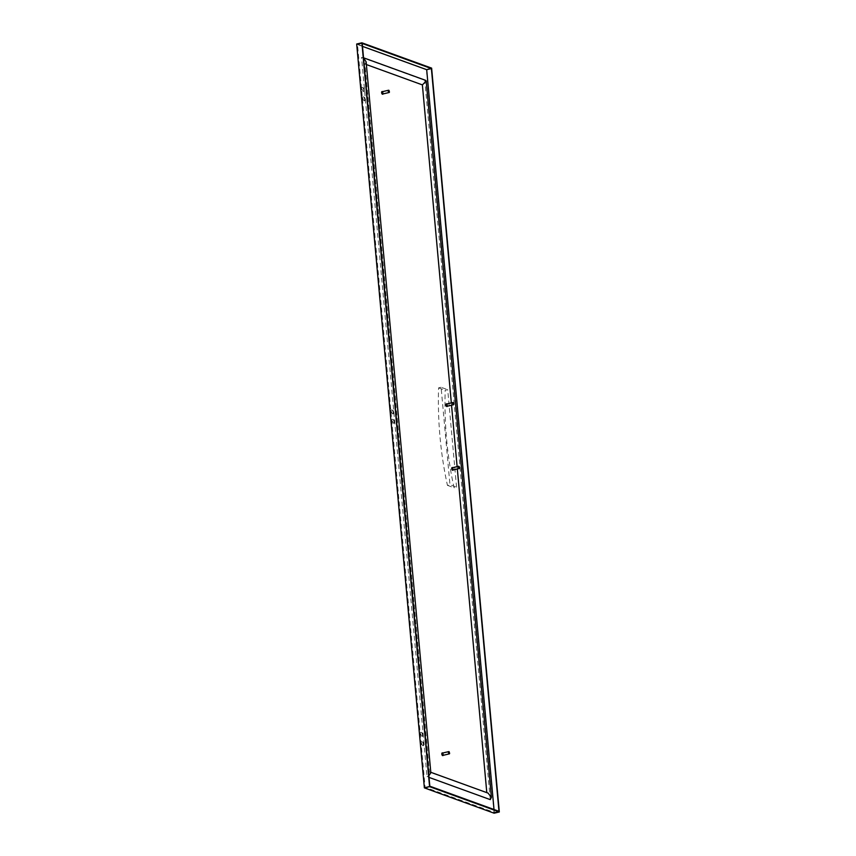 <?xml version="1.0" encoding="UTF-8"?>
<svg xmlns="http://www.w3.org/2000/svg" width="856" height="856" viewBox="0 0 856 856"><rect width="100%" height="100%" fill="white"/><g stroke="black" fill="none" stroke-linecap="round" stroke-linejoin="round"><path stroke-width="0.64" stroke-dasharray="4.28 3.21" d="M456.569 487.16L447.699 389.683L445.184 390.272A375.099 317.961 -70 0 0 454.055 487.749L456.569 487.16L449.967 484.764L441.097 387.286L447.699 389.683M441.097 387.286L438.572 387.875A375.099 317.961 -70 0 0 447.442 485.352L449.967 484.764M447.442 485.352L454.055 487.749M438.572 387.875L445.184 390.272M449.175 751.782A1.166 0.546 -103.2 0 1 449.582 753.526M442.702 753.12A1.166 0.546 -103.2 0 1 443.312 754.318A1.166 0.546 -103.2 0 1 443.012 755.356M442.798 753.002A1.359 0.631 -103.2 0 1 443.333 755.281M442.927 755.548A1.359 0.631 76.8 0 0 443.14 754.254A1.359 0.631 76.8 0 0 442.445 752.991A1.359 0.631 76.8 0 0 442.37 752.959A1.359 0.631 76.8 0 0 442.317 752.948M388.988 90.415A1.166 0.546 -103.2 0 1 389.394 92.159M382.514 91.753A1.166 0.546 -103.2 0 1 383.124 92.951A1.166 0.546 -103.2 0 1 382.825 93.989M382.611 91.635A1.359 0.631 -103.2 0 1 383.135 93.914M382.739 94.181A1.359 0.631 76.8 0 0 382.942 92.887A1.359 0.631 76.8 0 0 382.258 91.624A1.359 0.631 76.8 0 0 382.183 91.592A1.359 0.631 76.8 0 0 382.129 91.581M459.084 466.445A1.166 0.546 -103.2 0 1 459.501 468.189M452.61 467.772A1.166 0.546 -103.2 0 1 453.231 468.981A1.166 0.546 -103.2 0 1 452.92 470.008M452.706 467.665A1.359 0.631 -103.2 0 1 453.241 469.933M452.835 470.201A1.359 0.631 76.8 0 0 453.049 468.917A1.359 0.631 76.8 0 0 452.353 467.654A1.359 0.631 76.8 0 0 452.289 467.622A1.359 0.631 76.8 0 0 452.225 467.601M453.284 402.705A1.166 0.546 -103.2 0 1 453.701 404.449M446.811 404.043A1.166 0.546 -103.2 0 1 447.431 405.241A1.166 0.546 -103.2 0 1 447.121 406.279M446.907 403.925A1.359 0.631 -103.2 0 1 447.442 406.204M447.035 406.461A1.359 0.631 76.8 0 0 447.249 405.177A1.359 0.631 76.8 0 0 446.554 403.914A1.359 0.631 76.8 0 0 446.49 403.882A1.359 0.631 76.8 0 0 446.425 403.872M362.495 46.374L357.519 44.576L425.111 787.295L494.276 812.408L498.984 811.306M494.008 809.509L494.276 812.408M363.383 91.474A2.14 0.995 76.8 0 0 363.693 91.496A2.14 0.995 76.8 0 0 364.228 89.495A2.14 0.995 76.8 0 0 363.008 87.355A2.14 0.995 76.8 0 0 362.709 87.323A2.14 0.995 76.8 0 0 362.174 89.334A2.14 0.995 76.8 0 0 363.383 91.474M364.239 100.848A2.14 0.995 76.8 0 0 364.538 100.869A2.14 0.995 76.8 0 0 365.084 98.868A2.14 0.995 76.8 0 0 363.864 96.728A2.14 0.995 76.8 0 0 363.565 96.696A2.14 0.995 76.8 0 0 363.019 98.708A2.14 0.995 76.8 0 0 364.239 100.848M392.733 413.908A2.14 0.995 76.8 0 0 393.032 413.93A2.14 0.995 76.8 0 0 393.578 411.929A2.14 0.995 76.8 0 0 392.358 409.789A2.14 0.995 76.8 0 0 392.059 409.767A2.14 0.995 76.8 0 0 391.513 411.768A2.14 0.995 76.8 0 0 392.733 413.908M393.589 423.281A2.14 0.995 76.8 0 0 393.888 423.303A2.14 0.995 76.8 0 0 394.423 421.302A2.14 0.995 76.8 0 0 393.214 419.162A2.14 0.995 76.8 0 0 392.904 419.14A2.14 0.995 76.8 0 0 392.369 421.141A2.14 0.995 76.8 0 0 393.589 423.281M422.928 745.715A2.14 0.995 76.8 0 0 423.228 745.747A2.14 0.995 76.8 0 0 423.774 743.736A2.14 0.995 76.8 0 0 422.554 741.596A2.14 0.995 76.8 0 0 422.254 741.574A2.14 0.995 76.8 0 0 421.708 743.575A2.14 0.995 76.8 0 0 422.928 745.715M422.072 736.342A2.14 0.995 76.8 0 0 422.383 736.374A2.14 0.995 76.8 0 0 422.918 734.362A2.14 0.995 76.8 0 0 421.698 732.222A2.14 0.995 76.8 0 0 421.398 732.201A2.14 0.995 76.8 0 0 420.863 734.202A2.14 0.995 76.8 0 0 422.072 736.342M490.253 799.622L424.79 80.325L361.553 57.363L427.016 776.66L429.017 777.387M421.195 732.34A2.14 0.995 -103.2 0 1 422.415 734.48A2.14 0.995 -103.2 0 1 421.869 736.492A2.14 0.995 -103.2 0 1 420.414 734.63A2.14 0.995 -103.2 0 1 420.895 732.319A2.14 0.995 -103.2 0 1 421.195 732.34M422.051 741.713A2.14 0.995 -103.2 0 1 423.271 743.853A2.14 0.995 -103.2 0 1 422.725 745.865A2.14 0.995 -103.2 0 1 421.27 744.003A2.14 0.995 -103.2 0 1 421.751 741.692A2.14 0.995 -103.2 0 1 422.051 741.713M392.701 419.28A2.14 0.995 -103.2 0 1 393.921 421.42A2.14 0.995 -103.2 0 1 393.385 423.431A2.14 0.995 -103.2 0 1 391.93 421.569A2.14 0.995 -103.2 0 1 392.401 419.258A2.14 0.995 -103.2 0 1 392.701 419.28M391.855 409.906A2.14 0.995 -103.2 0 1 393.065 412.046A2.14 0.995 -103.2 0 1 392.53 414.058A2.14 0.995 -103.2 0 1 391.074 412.196A2.14 0.995 -103.2 0 1 391.545 409.885A2.14 0.995 -103.2 0 1 391.855 409.906M363.361 96.846A2.14 0.995 -103.2 0 1 364.581 98.986A2.14 0.995 -103.2 0 1 364.035 100.987A2.14 0.995 -103.2 0 1 362.58 99.136A2.14 0.995 -103.2 0 1 363.062 96.814A2.14 0.995 -103.2 0 1 363.361 96.846M362.505 87.473A2.14 0.995 -103.2 0 1 363.725 89.613A2.14 0.995 -103.2 0 1 363.19 91.613A2.14 0.995 -103.2 0 1 361.724 89.762A2.14 0.995 -103.2 0 1 362.206 87.44A2.14 0.995 -103.2 0 1 362.505 87.473M425.111 787.295L429.819 786.193M357.519 44.576L362.227 43.463M431.627 68.127L426.416 69.347L494.115 813.2M426.416 69.347L356.674 44.02M486.797 792.635L429.412 772.091L364.977 64.05L366.379 64.553M451.326 402.887L451.54 405.241M457.125 466.627L457.339 468.97M488.081 793.105L486.818 792.934M427.016 776.66L428.867 775.697M430.836 772.797L429.412 772.091M424.79 80.325L425.689 80.368M361.553 57.363L363.533 57.876M366.133 61.835L364.977 64.05M363.533 57.791L362.816 57.534"/><path stroke-width="1.28" d="M449.582 753.526A1.166 0.546 -103.2 0 1 449.55 753.644A1.166 0.546 -103.2 0 1 449.314 753.869A1.166 0.546 -103.2 0 1 448.512 752.863A1.166 0.546 -103.2 0 1 448.779 751.6A1.166 0.546 -103.2 0 1 449.004 751.643A1.166 0.546 -103.2 0 1 449.09 751.696A1.166 0.546 -103.2 0 1 449.175 751.782L449.635 753.451L449.175 751.782M449.314 753.869L443.012 755.356A1.166 0.546 -103.2 0 1 442.22 754.339A1.166 0.546 -103.2 0 1 442.477 753.077A1.166 0.546 -103.2 0 1 442.702 753.12M443.333 755.281A1.359 0.631 -103.2 0 1 443.055 755.538A1.359 0.631 -103.2 0 1 442.124 754.361A1.359 0.631 -103.2 0 1 442.434 752.884A1.359 0.631 -103.2 0 1 442.691 752.938A1.359 0.631 -103.2 0 1 442.798 753.002M442.317 752.948A1.359 0.631 76.8 0 0 442.178 752.948A1.359 0.631 76.8 0 0 441.878 754.414A1.359 0.631 76.8 0 0 442.809 755.602A1.359 0.631 76.8 0 0 442.927 755.548M389.394 92.159A1.166 0.546 -103.2 0 1 389.362 92.277A1.166 0.546 -103.2 0 1 389.127 92.502A1.166 0.546 -103.2 0 1 388.324 91.496A1.166 0.546 -103.2 0 1 388.592 90.233A1.166 0.546 -103.2 0 1 388.817 90.276A1.166 0.546 -103.2 0 1 388.902 90.329A1.166 0.546 -103.2 0 1 388.988 90.415L389.448 92.084L388.988 90.415M389.127 92.502L382.825 93.989A1.166 0.546 -103.2 0 1 382.033 92.972A1.166 0.546 -103.2 0 1 382.29 91.71A1.166 0.546 -103.2 0 1 382.514 91.753M383.135 93.914A1.359 0.631 -103.2 0 1 382.867 94.171A1.359 0.631 -103.2 0 1 381.937 92.994A1.359 0.631 -103.2 0 1 382.247 91.517A1.359 0.631 -103.2 0 1 382.504 91.571A1.359 0.631 -103.2 0 1 382.611 91.635M382.129 91.581A1.359 0.631 76.8 0 0 381.99 91.581A1.359 0.631 76.8 0 0 381.69 93.047A1.359 0.631 76.8 0 0 382.611 94.235A1.359 0.631 76.8 0 0 382.739 94.181M459.501 468.189A1.166 0.546 -103.2 0 1 459.458 468.296A1.166 0.546 -103.2 0 1 459.223 468.532A1.166 0.546 -103.2 0 1 458.431 467.515A1.166 0.546 -103.2 0 1 458.688 466.253A1.166 0.546 -103.2 0 1 458.912 466.295A1.166 0.546 -103.2 0 1 459.009 466.36A1.166 0.546 -103.2 0 1 459.084 466.445L459.544 468.114L459.094 466.445M459.223 468.532L452.92 470.008A1.166 0.546 -103.2 0 1 452.129 469.002A1.166 0.546 -103.2 0 1 452.385 467.74A1.166 0.546 -103.2 0 1 452.61 467.772M453.241 469.933A1.359 0.631 -103.2 0 1 452.974 470.201A1.359 0.631 -103.2 0 1 452.043 469.024A1.359 0.631 -103.2 0 1 452.343 467.547A1.359 0.631 -103.2 0 1 452.61 467.59A1.359 0.631 -103.2 0 1 452.706 467.665M452.225 467.601A1.359 0.631 76.8 0 0 452.096 467.601A1.359 0.631 76.8 0 0 451.786 469.077A1.359 0.631 76.8 0 0 452.717 470.265A1.359 0.631 76.8 0 0 452.835 470.201M453.701 404.449A1.166 0.546 -103.2 0 1 453.659 404.567A1.166 0.546 -103.2 0 1 453.423 404.792A1.166 0.546 -103.2 0 1 452.631 403.786A1.166 0.546 -103.2 0 1 452.888 402.523A1.166 0.546 -103.2 0 1 453.113 402.555A1.166 0.546 -103.2 0 1 453.209 402.62A1.166 0.546 -103.2 0 1 453.284 402.705L453.744 404.374L453.284 402.705M453.423 404.792L447.121 406.279A1.166 0.546 -103.2 0 1 446.329 405.263A1.166 0.546 -103.2 0 1 446.586 404A1.166 0.546 -103.2 0 1 446.811 404.043M447.442 406.204A1.359 0.631 -103.2 0 1 447.164 406.461A1.359 0.631 -103.2 0 1 446.244 405.284A1.359 0.631 -103.2 0 1 446.543 403.807A1.359 0.631 -103.2 0 1 446.811 403.861A1.359 0.631 -103.2 0 1 446.907 403.925M446.425 403.872A1.359 0.631 76.8 0 0 446.297 403.872A1.359 0.631 76.8 0 0 445.987 405.337A1.359 0.631 76.8 0 0 446.918 406.525A1.359 0.631 76.8 0 0 447.035 406.461M362.495 46.374L426.684 69.689L494.008 809.509M429.017 777.387L490.253 799.622L491.398 797.407L488.081 793.105L430.793 772.294M498.984 811.306L429.819 786.193L362.227 43.463L431.392 68.587L498.984 811.306M426.684 69.689L431.392 68.587M429.584 786.653L424.373 787.873L494.115 813.2L499.326 811.98L429.584 786.653L361.885 42.8L431.627 68.127L499.326 811.98M424.373 787.873L356.674 44.02L361.885 42.8M366.379 64.553L422.383 84.894L451.326 402.887M451.54 405.241L457.125 466.627M457.339 468.97L486.797 792.635M428.867 775.697L430.836 772.797L366.133 61.835L363.533 57.876M363.533 57.791L425.689 80.368L426.202 81.031L422.383 84.894M448.779 751.6L442.477 753.077M388.592 90.233L382.29 91.71M458.688 466.253L452.385 467.74M452.888 402.523L446.586 404M491.398 797.407L426.202 81.031"/></g></svg>
